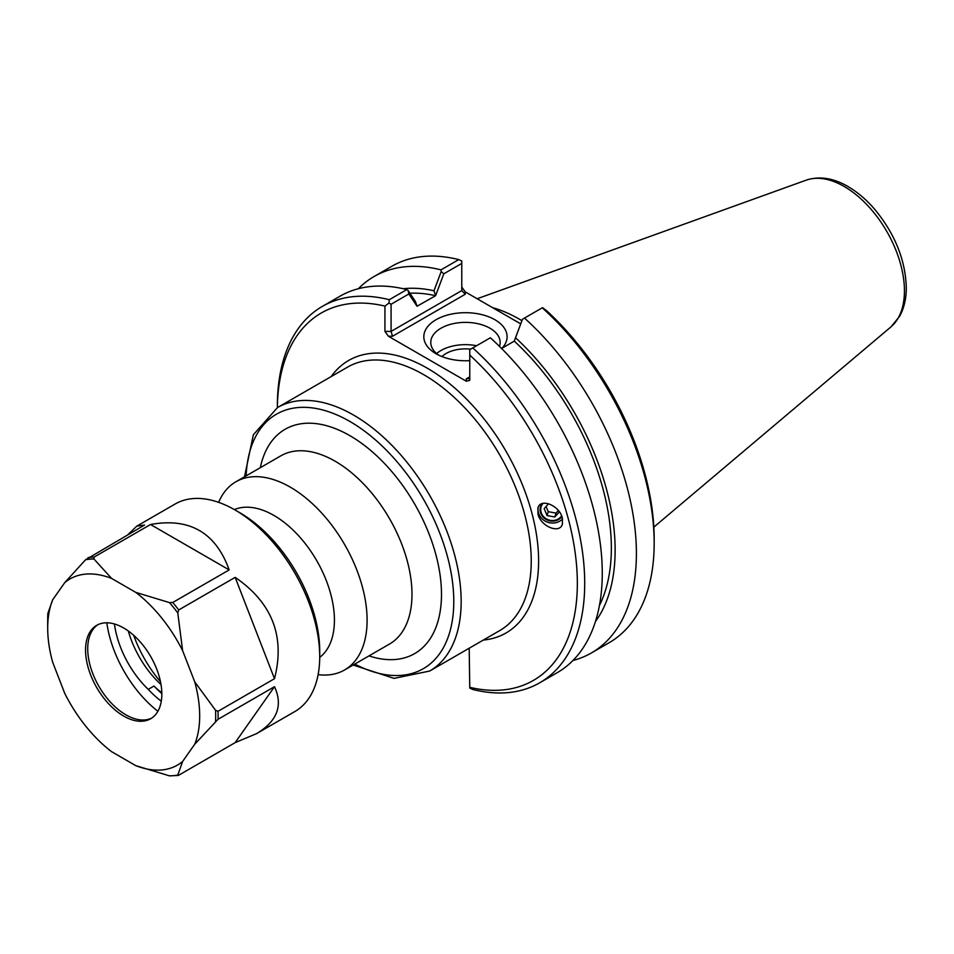 <?xml version="1.0" encoding="UTF-8"?>
<svg xmlns="http://www.w3.org/2000/svg" width="954" height="954" viewBox="0 0 954 954"><rect width="100%" height="100%" fill="white"/><g stroke="black" fill="none" stroke-linecap="round" stroke-linejoin="round"><path stroke-width="1.43" d="M561.608 515.804A11.293 10.363 16.8 0 1 547.56 519.489A11.293 10.363 16.8 0 1 541.133 506.812A11.293 10.363 16.8 0 1 543.029 503.342M537.984 514.099L537.889 508.065C540.322 497.678 559.557 505.441 562.323 517.915L562.419 523.949C559.986 534.323 540.751 526.572 537.984 514.099M562.562 518.94A14.036 12.879 16.8 0 1 545.986 521.528A14.036 12.879 16.8 0 1 538.223 507.17M318.123 674.633A108.661 62.737 -120 0 0 344.585 669.97A108.661 62.737 -120 0 0 367.099 620.231A108.661 62.737 -120 0 0 319.662 510.867A108.661 62.737 -120 0 0 235.924 481.758A108.661 62.737 -120 0 0 218.645 502.353M319.709 657.389A85.562 49.405 -120 0 0 334.425 620.231A85.562 49.405 -120 0 0 299.103 536.315A85.562 49.405 -120 0 0 234.374 509.591M409.946 293.236A192.899 111.368 60 0 1 435.608 295.716L443.789 273.81L461.772 263.435L461.772 290.588L391.08 331.408L391.08 304.243L408.861 293.975L417.041 306.246L415.419 301.488L408.193 290.612L408.861 293.975M403.292 288.728A198.253 114.468 60 0 1 433.987 290.779L435.608 295.525M417.041 306.246L435.608 295.716M443.789 273.81L441.201 271.556L433.987 290.779M461.772 263.435L461.772 260.991L458.743 259.607L440.975 269.863L441.201 271.556M466.291 378.845L468.748 378.595L469.762 376.83L466.291 378.845L466.291 381.218L469.762 380.384L469.762 349.665L490.356 337.788A217.333 125.475 -120 0 1 557.255 672.665L539.702 682.802A217.333 125.475 -120 0 0 472.79 347.924M514.289 340.96L522.47 319.244L514.289 341.138L501.589 348.472M523.138 318.851L542.564 307.641L546.606 310.718A212.11 122.458 -120 0 1 654.17 538.95L654.17 543.208A217.333 125.475 60 0 1 609.165 642.698L591.397 652.953A217.333 125.475 60 0 1 572.984 660.478M524.485 318.076A217.333 125.475 60 0 1 591.397 652.953M515.899 338.074A198.253 114.468 60 0 1 595.439 621.543M392.523 336.249L391.08 331.408L384.939 331.408L388.409 336.249L392.523 336.249L465.254 294.261L461.772 290.588M513.216 319.578A150.386 86.826 60 0 1 520.717 323.883L465.254 291.888L461.772 287.047M391.08 304.243L388.97 303.026L384.939 306.103L384.939 331.408M539.702 682.802A217.333 125.475 -120 0 1 472.79 689.468L469.762 688.084L469.201 648.219M438.697 355.15A34.69 20.022 180 0 1 430.779 342.403A34.69 20.022 180 0 1 465.457 322.38A34.69 20.022 180 0 1 500.146 342.403A34.69 20.022 180 0 1 499.467 346.374M502.054 348.198A41.642 24.041 0 0 0 488.746 316.8A41.642 24.041 0 0 0 433.331 321.438A41.642 24.041 0 0 0 436.014 353.731A41.642 24.041 0 0 0 469.762 360.636M476.618 345.718A34.69 20.022 0 0 0 436.634 353.54M466.291 381.218L388.409 336.249M470.656 349.152A27.38 15.813 0 0 0 441.952 356.569M408.193 290.612L406.845 289.575L389.28 299.711A217.333 125.475 -120 0 0 322.38 306.377A217.333 125.475 -120 0 0 277.364 405.867L277.364 407.644A212.11 122.458 60 0 1 384.939 306.103M389.28 299.711L388.97 303.026M469.762 355.079A212.11 122.458 60 0 1 577.337 583.311A212.11 122.458 60 0 1 469.762 687.321M358.346 288.716A217.333 125.475 60 0 1 374.063 276.529L391.832 266.273A217.333 125.475 60 0 1 458.743 259.607M374.063 276.529A217.333 125.475 60 0 1 440.975 269.863M406.845 289.575A217.333 125.475 -120 0 0 339.934 296.241L322.38 306.377M542.254 307.82A217.333 125.475 60 0 1 654.17 543.208M521.933 320.675A152.127 87.828 -120 0 0 492.562 307.653M514.289 341.138A192.899 111.368 60 0 1 599.434 605.492M559.402 511.845L554.823 516.996L547.059 515.577L544.174 508.649L548.574 503.7M546.082 506.502L548.228 511.678L556.003 513.097L558.34 510.462M547.059 515.577L548.228 511.678M554.823 516.996L556.003 513.097M541.92 503.676A11.985 10.995 -163.2 0 0 545.485 519.083A11.985 10.995 -163.2 0 0 561.906 516.567M128.313 630.988A71.288 41.165 -120 0 0 159.306 682.969A71.288 41.165 -120 0 0 161.023 684.59M161.81 692.807A71.288 41.165 60 0 1 153.988 686.045L148.228 689.372A71.288 41.165 60 0 1 114.444 623.964M161.286 701.166A73.589 42.489 60 0 1 148.228 689.372M161.834 693.641A73.589 42.489 60 0 1 153.988 686.045M274.49 686.689C283.195 705.555 277.209 721.212 256.543 733.65L235.161 742.629L178.72 775.22L177.778 775.101L182.619 761.459L194.711 744.263L218.037 719.28L274.49 686.689L235.161 742.629M178.72 775.22L177.778 775.101A118.785 68.581 60 0 1 169.466 775.852L178.124 775.471M235.161 577.361C272.188 602.749 285.294 636.533 274.49 678.699L218.037 711.29L215.544 710.277L194.711 681.812L182.619 650.652L177.778 612.933L178.72 609.952L235.161 577.361L274.49 678.699M150.529 524.497C189.56 517.438 215.771 532.582 229.175 569.908L172.722 602.499L169.466 602.594L135.778 592.386L111.594 578.422L93.921 558.972L94.088 557.088L150.529 524.497L229.175 569.908M127.896 534.645L136.756 526.167L144.543 525.034L85.61 559.724L64.765 582.608L52.673 599.804L47.843 613.458L48.773 613.565L47.843 613.458L47.7 618.919A118.785 68.581 60 0 1 47.843 613.458M52.673 599.804A107.468 62.046 60 0 0 47.7 628.161A107.468 62.046 60 0 0 52.673 662.255L64.765 693.415A107.468 62.046 60 0 0 111.594 751.68L135.778 765.645L169.466 775.852M194.711 681.812A107.468 62.046 60 0 1 194.711 744.263M135.778 592.386A107.468 62.046 60 0 1 182.619 650.652M64.765 582.608A107.468 62.046 60 0 1 111.594 578.422M182.619 761.459A107.468 62.046 60 0 1 135.778 765.645M161.834 694.059A53.937 31.136 60 0 1 150.66 718.744A53.937 31.136 60 0 1 96.724 687.607A53.937 31.136 60 0 1 96.724 625.323A53.937 31.136 60 0 1 138.282 639.776A53.937 31.136 60 0 1 161.834 694.059M136.756 526.167L175.119 504.022A119.787 69.165 60 0 1 235.018 509.961A119.787 69.165 60 0 1 319.721 656.662A119.787 69.165 60 0 1 294.905 711.505L256.543 733.65M235.018 509.961L239.859 512.751A112.942 65.206 60 0 1 319.721 651.069L319.721 656.662M160.499 681.74A88.984 51.373 60 0 1 133.679 635.304M157.887 711.279A88.949 51.361 60 0 1 106.8 622.795M151.722 718.076A53.937 31.136 60 0 1 139.475 719.769A53.937 31.136 60 0 1 98.894 686.343A53.937 31.136 60 0 1 90.236 634.493A53.937 31.136 60 0 1 97.833 624.727M483.32 640.062A157.35 90.845 -120 0 0 506.025 451.29A157.35 90.845 -120 0 0 331.193 376.568M277.519 407.561L347.602 367.099A152.127 87.828 60 0 1 464.825 407.859A152.127 87.828 60 0 1 531.235 560.952A152.127 87.828 60 0 1 499.729 630.594L429.646 671.056A152.127 87.828 -120 0 0 461.164 601.414A152.127 87.828 -120 0 0 394.753 448.308A152.127 87.828 -120 0 0 277.519 407.561L253.359 434.75L244.51 476.809M246.132 475.867A146.916 84.823 60 0 1 352.348 422.92A146.916 84.823 60 0 1 453.782 601.414A146.916 84.823 60 0 1 354.793 664.079M368.983 655.887A129.529 74.782 -120 0 0 441.487 594.306A129.529 74.782 -120 0 0 359.491 441.797A129.529 74.782 -120 0 0 260.323 467.675M235.924 481.758L280.81 455.845A108.661 62.737 60 0 1 364.547 484.954A108.661 62.737 60 0 1 411.985 594.306A108.661 62.737 60 0 1 389.482 644.057L344.585 669.97M465.254 294.261L465.254 291.888M890.964 326.876L899.562 316.394C904.082 308.19 906.336 298.578 906.3 287.571C905.441 260.239 895.138 234.41 875.378 210.095C866.888 200.066 857.706 192.183 847.832 186.435C833.283 178.004 819.414 175.894 806.249 180.139A85.168 49.179 60 0 1 870.108 208.199A85.168 49.179 60 0 1 904.44 290.815A85.168 49.179 60 0 1 890.964 326.876L653.836 527.121M85.61 559.724A118.785 68.581 60 0 1 93.921 558.972M169.466 602.594A118.785 68.581 60 0 1 177.778 612.933M215.544 710.277A118.785 68.581 60 0 1 215.544 721.367M88.09 557.625A119.787 69.165 60 0 1 94.088 557.088M172.722 602.499A119.787 69.165 60 0 1 178.72 609.952M218.037 711.29A119.787 69.165 60 0 1 218.108 715.321A119.787 69.165 60 0 1 218.037 719.28M353.171 665.021L394.014 678.377L429.646 671.056M806.249 180.139L477.143 298.757M47.7 628.161L47.7 618.919"/></g></svg>

